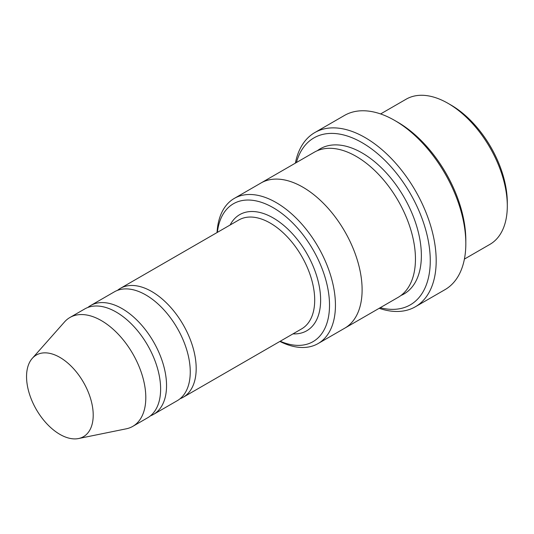 <?xml version="1.0" encoding="UTF-8"?>
<svg xmlns="http://www.w3.org/2000/svg" width="534" height="534" viewBox="0 0 534 534"><rect width="100%" height="100%" fill="white"/><g stroke="black" fill="none" stroke-linecap="round" stroke-linejoin="round"><path stroke-width="0.8" d="M150.428 415.852A62.858 36.292 -120 0 0 153.532 414.384A62.858 36.292 -120 0 0 163.164 364.021A62.858 36.292 -120 0 0 122.106 308.632A62.858 36.292 -120 0 0 90.673 305.515A62.858 36.292 -120 0 0 87.85 307.471M90.673 305.515L114.383 291.831A62.858 36.292 60 0 1 145.809 294.942A62.858 36.292 60 0 1 186.873 350.331A62.858 36.292 60 0 1 177.235 400.7L153.532 414.384M280.216 341.246A79.613 45.964 -120 0 0 329.465 302.478A79.613 45.964 -120 0 0 275.557 209.108A79.613 45.964 -120 0 0 217.365 232.377M380.602 113.942L406.14 99.197A83.805 48.387 60 0 1 448.039 103.349L448.039 103.349A83.805 48.387 60 0 1 507.3 205.984A83.805 48.387 60 0 1 489.945 244.352L464.406 259.09M451.003 105.058L448.039 103.349L451.003 105.058A79.613 45.964 60 0 1 507.3 202.566L507.3 205.984M279.896 341.433A83.805 48.387 -120 0 0 318.084 343.569A83.805 48.387 -120 0 0 330.933 276.418A83.805 48.387 -120 0 0 276.185 202.566A83.805 48.387 -120 0 0 234.279 198.421A83.805 48.387 -120 0 0 217.044 232.557M180.058 398.744A62.858 36.292 -120 0 0 183.162 397.283A62.858 36.292 -120 0 0 192.801 346.913A62.858 36.292 -120 0 0 151.736 291.524A62.858 36.292 -120 0 0 120.304 288.407A62.858 36.292 -120 0 0 117.487 290.363M32.274 358.374L64.547 321.915A62.858 36.292 60 0 1 69.934 317.49L84.752 308.939A62.858 36.292 60 0 1 116.178 312.05A62.858 36.292 60 0 1 157.243 367.439A62.858 36.292 60 0 1 147.604 417.808L132.792 426.359A62.858 36.292 60 0 1 126.264 428.815L78.558 438.534A47.139 27.214 60 0 1 36.312 409.485A47.139 27.214 60 0 1 32.274 358.374A47.139 27.214 60 0 1 59.881 357.386A47.139 27.214 60 0 1 91.748 402.996A47.139 27.214 60 0 1 78.558 438.534M69.934 317.49A62.858 36.292 60 0 1 101.36 320.607A62.858 36.292 60 0 1 142.424 375.996A62.858 36.292 60 0 1 132.792 426.359M380.221 307.704A96.38 55.643 -120 0 0 410.306 193.562A96.38 55.643 -120 0 0 296.41 162.543M260.532 183.262A83.811 48.387 60 0 1 260.946 183.015L314.286 152.223A83.811 48.387 60 0 1 356.185 156.375A83.811 48.387 60 0 1 410.94 230.227A83.811 48.387 60 0 1 398.09 297.385L344.757 328.176A83.811 48.387 60 0 1 344.337 328.417M314.793 132.579L344.423 115.471A100.572 58.066 60 0 1 394.706 120.45L397.67 122.159A96.38 55.643 60 0 1 465.822 240.2L465.822 243.624A100.572 58.066 60 0 1 444.989 289.662L415.359 306.77A100.572 58.066 -120 0 0 430.778 226.182A100.572 58.066 -120 0 0 365.076 137.558A100.572 58.066 -120 0 0 314.793 132.579A100.572 58.066 -120 0 0 295.375 163.144M344.757 328.176A83.811 48.387 60 0 0 357.6 261.019A83.811 48.387 60 0 0 302.851 187.167A83.811 48.387 60 0 0 260.946 183.015A83.805 48.387 60 0 1 302.851 187.174A83.805 48.387 60 0 1 357.6 261.019A83.805 48.387 60 0 1 344.75 328.176L318.084 343.569M397.67 122.159L394.706 120.45A100.572 58.066 60 0 1 465.822 243.624M379.18 308.298A100.572 58.066 -120 0 0 415.359 306.77M292.986 333.877A67.044 38.708 -120 0 0 306.743 253.35A67.044 38.708 -120 0 0 230.127 225.008M183.162 397.283L301.683 328.851A62.858 36.292 -120 0 0 301.683 256.273A62.858 36.292 -120 0 0 238.832 219.981L120.304 288.407M317.35 150.695A83.811 48.387 60 0 1 362.112 152.951A83.811 48.387 60 0 1 417.628 229.507A83.811 48.387 60 0 1 400.947 295.496M260.952 183.022L234.279 198.421"/></g></svg>
